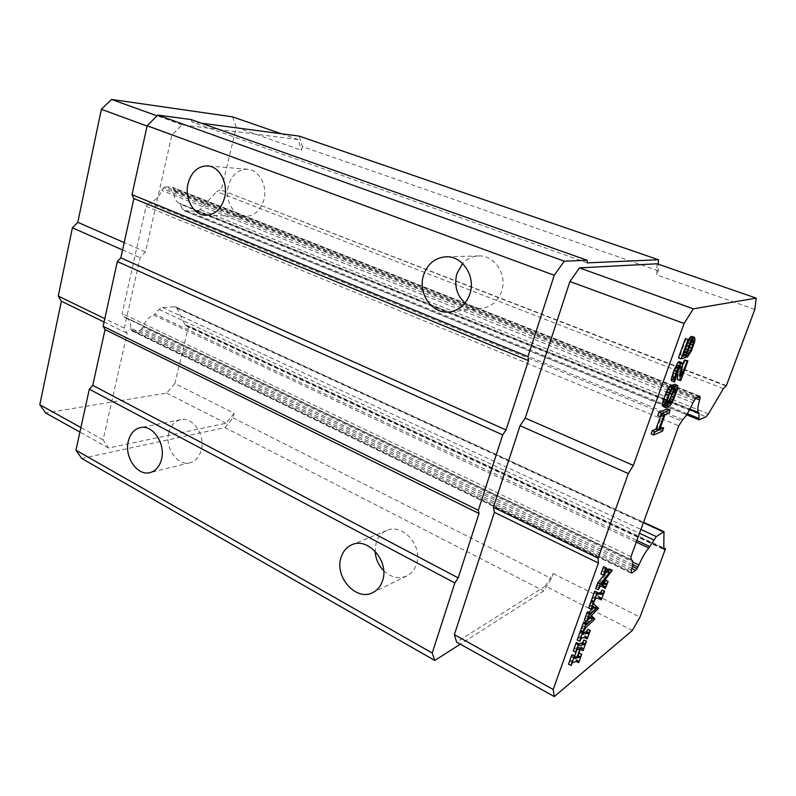 <?xml version="1.0" encoding="UTF-8"?>
<svg xmlns="http://www.w3.org/2000/svg" width="796" height="796" viewBox="0 0 796 796"><rect width="100%" height="100%" fill="white"/><g stroke="black" fill="none" stroke-linecap="round" stroke-linejoin="round"><path stroke-width="0.6" stroke-dasharray="3.98 2.98" d="M632.392 630.442L545.379 586.085L553.17 573.518L551.399 578.632L543.777 590.94L460.327 644.173M545.379 586.085L456.605 642.103M656.989 263.775L656.799 274.978L658.272 270.759L658.382 264.262M81.739 458.476L224.989 427.621L543.777 590.94M553.17 573.518L639.984 617.119M658.272 270.759L302.43 146.583L299.226 136.116M201.398 123.221L192.045 121.987L587.289 262.879M224.989 427.621L232.979 417.85L234.153 413.283L174.861 383.513L188.672 325.942L663.794 548.006M232.979 417.85L551.399 578.632M726.4 385.602L221.268 190.065L236.303 127.38L301.495 150.265L302.43 146.583M754.837 309.385L656.799 274.978M192.045 121.987L191.07 119.549M234.153 413.283L225.964 423.273L108.505 448.019L103.102 439.84L127.151 333.265L124.276 328.131L140.096 257.715L145.499 251.934L171.837 135.181L181.995 124.803L298.211 139.589L301.495 150.265M228.313 186.115C224.522 200.313 233.646 216.502 245.566 216.412C254.521 216.014 260.64 210.462 263.914 199.766C267.764 185.836 259.068 169.777 247.536 169.269C238.044 169.329 231.636 174.941 228.313 186.115M465.043 303.087C470.038 307.196 475.64 308.957 481.849 308.37C491.46 306.858 498.077 301.057 501.689 290.968C507.43 274.431 494.396 254.899 478.595 255.954C472.366 256.222 467.033 258.74 462.595 263.496M690.182 344.021L690.888 339.444L689.485 339.793L686.62 345.056L683.147 356.489L678.441 357.822M686.182 338.559L680.351 354.777L683.247 353.981L685.724 345.285L688.52 339.424M691.734 336.201L692.311 338.589L691.018 343.922L688.669 350.011L684.749 356.041L688.062 349.514M685.286 359.812L678.232 379.354L677.336 379.652M678.043 370.011L678.351 365.792L677.655 365.006L676.709 366.279L673.774 373.085L671.904 380.986M679.207 361.583L679.883 362.867L678.898 375.314L682.411 365.593M671.844 394.438L673.466 389.503L673.346 387.662L671.894 388.169L670.133 393.055L669.028 393.453L671.585 386.358M674.69 384.349L675.217 384.647L674.739 388.587L669.924 401.065L666.202 405.731L662.69 406.617M670.322 385.861L666.451 393.901L664.093 400.925L664.043 403.293L666.62 402.786M667.575 408.865L666.421 412.059L662.381 413.681L656.989 428.656L660.521 427.134M661.058 426.905L659.924 430.069L651.098 433.929M660.362 416.636L661.267 414.129L657.695 415.572M605.716 580.214L603.189 587.199L603 585.249L597.687 585.06L595.657 588.582M606.502 571.876L607.328 570.851L603.607 570.652L602.443 571.2L600.91 573.976M603.796 566.692L603.448 568.344L605.885 568.981M609.826 569.13L598.99 583.349L602.413 583.329M602.164 590.045L599.05 598.662L598.95 596.811L594.174 596.891L591.458 600.274M595 591.179L594.851 593.169L597.219 593.199M583.926 621.994L583.597 623.756L585.06 622.581M586.383 621.348L587.378 620.422M589.478 617.407L587.677 615.577L584.284 620.263M587.597 611.786L587.229 613.577L588.722 612.363M592.652 606.512L590.423 605.079L588.712 607.925M591.428 601.109L591.259 602.711L596.124 607.079L588.96 614.343L592.323 617.587L592.085 618.263L583.548 626.213L580.622 630.432M588.015 629.228L584.97 637.676L584.891 635.974L579.896 636.571L577.17 640.064M580.642 631.119L580.473 632.979L582.941 632.76M572.185 654.67L571.846 657.008L574.314 656.72M576.354 651.058L577.667 647.407L574.682 648.451L573.249 650.969M576.553 642.521L576.404 644.113L578.911 643.894M584.135 639.974L580.473 649.397M580.762 648.541L580.782 647.029L578.125 647.327L574.772 656.64L577.856 655.725L579.15 653.078M579.418 653.038L576.423 661.327L576.354 659.755L571.249 660.63L570.075 661.327L568.503 664.182M188.672 325.942L187.378 326.061L663.784 548.922M232.522 116.853L236.303 127.38M725.703 385.871L221.268 190.065M219.975 189.985L216.731 191.617L723.395 388.647M689.644 409.622L180.274 204.164L182.383 208.95L184.045 210.691L196.761 211.278L200.104 209.567L216.731 191.617M180.274 204.164L179.428 203.269L689.943 409.045L179.399 203.259M695.435 398.269L173.996 190.96C173.687 197.279 175.448 201.358 179.269 203.209M173.996 190.96L173.767 189.329L697.405 397.065M698.878 396.488L173.279 188.234L173.767 189.329M173.279 188.234L172.384 187.299L699.684 396.169M696.221 397.532L165.638 186.831L171.936 187.199M165.638 186.831L163.837 187.697L694.918 399.055M693.943 400.657L162.772 188.811L163.837 187.697M162.772 188.811L161.797 190.383L692.888 402.766M682.729 419.591L150.633 202.065C155.489 200.562 159.21 196.672 161.797 190.383M150.633 202.065L149.3 202.9L681.694 420.955M631.019 559.578L123.848 316.579L122.136 313.485L146.086 206.264L149.3 202.9M123.848 316.579L631.109 559.996M631.487 570.225L130.673 328.002C130.892 322.967 129.4 319.574 126.206 317.823L124.793 317.325M130.673 328.002L130.942 329.445L631.198 571.767M631.208 572.722L131.499 330.459L130.942 329.445M131.499 330.459L631.218 572.812M631.974 568.533L139.191 330.609L132.892 331.196M139.191 330.609L140.962 329.574L632.482 566.384M632.78 564.593L141.907 328.519L140.962 329.574M141.907 328.519L142.852 326.967L632.89 562.095M636.293 542.096L153.588 315.037C148.942 316.927 145.36 320.897 142.852 326.967M153.588 315.037L154.852 314.141L636.88 540.484M663.774 548.563L184.941 324.649L176.841 308.142L175.578 306.838L162.503 307.475L159.071 309.445L154.852 314.141M184.941 324.649L187.378 326.061M174.861 383.513L166.662 393.045L45.621 412.955M225.964 423.273L166.662 393.045M298.211 139.589L281.356 133.758M383.692 570.712C391.125 577.568 398.866 579.299 406.925 575.916C411.512 573.568 414.706 569.677 416.477 564.245C423.114 545.907 402.468 522.813 386.766 530.454C381.563 532.743 378.02 536.862 376.13 542.822L375.115 551.17M168.802 432.765C164.593 447.83 177.617 466.476 190.015 462.765C195.607 461.163 199.368 456.914 201.288 450.009C205.587 435.094 192.851 416.547 180.712 419.681C174.722 421.144 170.752 425.502 168.802 432.765M181.995 124.803L157.031 115.818M122.574 249.964L140.096 257.715M145.499 251.934L124.186 242.611M104.067 322.012L127.151 333.265M124.276 328.131L104.803 318.669M171.837 135.181L147.071 126.076M108.505 448.019L79.908 432.069M103.102 439.84L80.903 427.532M580.752 649.337L583.1 650.591M598.313 596.702L600.721 597.915M659.924 430.069L662.491 431.143M664.043 403.293L666.68 404.358M663.874 402.418L666.511 403.492M668.391 389.881L671.038 390.935M669.138 389.135L671.784 390.189M671.058 398.786L673.665 399.831M672.202 396.04L674.809 397.085M677.655 365.006L680.331 366.041M678.013 364.906L680.689 365.931M690.212 339.106L692.888 340.111M690.56 339.016L693.246 340.021M687.038 351.444L684.799 350.558M685.933 352.737L687.256 353.245M683.704 351.354L684.54 351.673M578.125 647.327L580.503 648.581M580.185 646.959L582.553 648.203M577.16 644.193L578.632 644.969M577.667 647.407L580.045 648.67M601.448 599.876L599.05 598.662M595.935 588.562L598.383 589.796M666.421 412.059L669.008 413.124M664.093 400.925L666.73 402M663.426 406.806L666.053 407.87M666.202 405.731L668.809 406.786M673.953 391.214L676.56 392.249M678.898 375.314L681.535 376.349M679.883 362.867L682.55 363.891M689.485 339.793L692.162 340.797M687.147 352.897L689.804 353.902M688.669 350.011L691.316 351.016M683.147 356.489L685.814 357.513M687.207 353.643L684.54 352.628M576.423 661.327L578.762 662.58M584.164 635.924L586.543 637.158M580.901 630.402L583.309 631.666M584.742 622.87L586.214 623.636M605.597 588.403L603.189 587.199M669.028 393.453L669.655 393.702M670.133 393.055L672.759 394.11M679.734 361.921L682.411 362.956M678.232 379.354L680.849 380.389M689.833 347.225L692.49 348.22M691.018 343.922L693.684 344.927M692.212 337.106L694.888 338.101M581.18 633.009L582.712 633.805M596.124 607.079L598.512 608.293M661.267 414.129L663.884 415.204M656.989 428.656L659.586 429.74M662.381 413.681L664.988 414.756M686.908 342.459L687.744 342.768M685.724 345.285L686.699 345.653M568.792 664.103L571.17 665.386M575.588 659.695L577.936 660.959M572.513 657.108L571.657 656.67M607.328 570.851L609.766 572.045M672.869 391.602L673.565 391.881M667.307 404.836L669.914 405.9M668.421 403.482L671.028 404.537M684.749 356.041L686.152 356.568M146.086 206.264L678.759 425.82M630.979 556.633L122.136 313.485M573.538 650.909L575.926 652.183M592.085 618.263L594.463 619.477M587.677 615.577L590.095 616.82M601.179 573.976L603.647 575.19M664.69 398.816L667.337 399.881M669.924 401.065L672.53 402.119M687.595 342.787L690.281 343.802M688.55 341.036L691.236 342.041M690.888 339.444L692.828 340.171M691.018 340.419L692.132 340.837M685.416 348.389L688.102 349.404M574.772 656.64L577.14 657.904M589 607.865L591.428 609.109M597.687 585.06L600.144 586.284M664.59 403.552L667.227 404.617M672.968 375.792L675.635 376.836M673.774 373.085L676.451 374.13M685.853 354.737L688.51 355.752M584.553 620.233L586.97 621.487M675.217 384.647L677.844 385.682M672.899 378.239L675.555 379.284M672.739 377.324L675.406 378.369M686.62 345.056L689.306 346.071M587.329 638.909L584.97 637.676M592.323 617.587L594.712 618.81M598.99 583.349L601.438 584.562M609.477 570.085L611.905 571.269M671.894 388.169L674.52 389.224M673.346 387.662L675.973 388.707M691.843 341.215L694.5 342.22M692.311 338.589L694.978 339.584M684.52 348.628L685.495 348.996M591.736 600.254L594.174 601.487M674.739 388.587L677.356 389.622M676.709 366.279L679.386 367.314M577.448 640.004L579.856 641.268M588.96 614.343L591.368 615.587M595.876 607.756L598.264 608.97M673.466 389.503L674.302 389.841M680.351 354.777L683.048 355.802M595.478 593.249L597.08 594.055M666.451 393.901L669.108 394.965M667.426 391.652L670.073 392.707M674.57 370.876L677.247 371.921M675.744 368.05L678.421 369.095M678.351 365.792L680.033 366.439M675.157 386.558L677.774 387.592M673.685 388.01L675.685 388.806M643.397 522.644L174.324 306.629M176.841 308.142L664.292 532.703M594.174 596.891L596.602 598.114M576.244 643.884L578.632 645.158M578.722 637.347L581.12 638.611M579.896 636.571L582.294 637.835M585.458 618.104L587.876 619.358M586.622 616.572L589.04 617.815M576.453 659.854L578.513 660.959M585 636.084L587.06 637.158M584.184 623.387L586.015 624.333M708.42 413.9L200.104 209.567M699.495 419.781L184.971 210.89M687.306 413.711L182.383 208.95M576.841 656.232L577.597 656.63M591.906 603.438L594.333 604.671M587.169 613.467L589.597 614.701M599.119 596.98L601.02 597.935M602.443 571.2L604.91 572.404M603.607 570.652L606.074 571.856M698.679 412.567L179.428 203.269M580.99 647.427L582.483 648.213M574.682 648.451L577.07 649.715M583.548 626.213L585.946 627.467M590.732 605L593.169 606.234M591.338 605.408L592.98 606.244M603.448 568.344L605.915 569.548M575.886 647.735L578.264 648.999M580.304 632.681L582.702 633.934M581.796 628.263L584.214 629.517M588.552 612.532L589.955 613.248M587.856 613.199L589.697 614.134M596.771 586.612L599.219 587.836M601.099 585.03L603.527 586.234M603.249 585.548L604.721 586.274M589.766 605.995L592.204 607.229M196.761 211.278L706.002 416.815M593.02 597.567L595.458 598.801M159.071 309.445L639.506 533.29M571.249 660.63L573.617 661.904M591.259 602.711L593.697 603.945M587.508 613.477L589.607 614.552M162.503 307.475L640.909 529.44M570.075 661.327L572.453 662.6M583.538 623.407L585.956 624.661M590.423 605.079L592.861 606.313M594.632 592.801L597.08 594.025M583.836 623.666L585.946 624.76M245.566 216.412L205.826 215.278M478.595 255.954L445.929 256.77M481.849 308.37L449.451 311.962M247.536 169.269L207.656 165.906M406.925 575.916L372.827 592.582M386.766 530.454L351.912 544.763M190.015 462.765L150.066 472.595M180.712 419.681L140.394 427.591M175.578 306.838L643.536 522.246M576.404 644.113L578.801 645.377M132.126 331.066L631.387 573.21M584.891 635.984L587.189 637.188M184.045 210.691L686.62 414.786M172.384 187.299L699.913 396.149M576.354 659.765L578.622 660.978M571.846 657.008L574.224 658.282M580.782 647.029L583.14 648.282M590.821 605.04L593.209 606.253M580.473 632.979L582.871 634.233M186.115 325.863L664.073 549.529M603 585.249L605.418 586.453M603.716 568.623L606.184 569.837M126.206 317.823L631.029 559.727M587.229 613.587L589.657 614.82M594.851 593.169L597.298 594.393M124.504 317.226L631.208 560.095M598.95 596.821L601.288 597.995M583.597 623.756L586.005 624.999"/><path stroke-width="1.19" d="M663.794 548.006L665.486 548.792L639.984 617.119L632.392 630.442L554.295 696.57L456.605 642.103L454.367 634.661L494.396 512.325L493.411 507.331L520.067 425.701L525.231 418.099L569.916 281.515L579.508 267.884L656.989 263.775L756.2 298.122L754.837 309.385L726.4 385.602L723.395 388.647L708.42 413.9L706.002 416.815L699.027 419.83L698.987 413.393L689.644 409.622M658.382 264.262L658.461 259.755L587.289 262.879L587.14 260.292L564.294 261.178L554.245 275.257L527.967 356.598L528.474 360.618L506.037 429.969L502.684 434.885L478.326 510.276L479.023 513.49L458.197 577.886L454.854 582.951L432.218 653.028L75.928 450.208L81.739 458.476L434.795 660.461L432.218 653.028M460.327 644.173L434.795 660.461M554.245 275.257L147.161 125.708L132.017 194.672L133.887 198.562L120.843 257.814L506.037 429.969M120.843 257.814L117.34 261.516L103.122 326.33L478.326 510.276M502.684 434.885L117.34 261.516M469.968 293.674C466.237 304.291 459.401 310.38 449.451 311.962C432.318 314.51 417.552 293.515 423.452 275.506C427.392 263.993 434.875 257.745 445.929 256.77C462.287 255.655 475.869 276.252 469.968 293.674M224.552 197.826C221.238 209.03 214.99 214.85 205.826 215.278C193.627 215.378 184.224 198.433 188.045 183.568C191.408 171.866 197.945 165.976 207.656 165.906C219.467 166.414 228.442 183.219 224.552 197.826M132.017 194.672L527.967 356.598M479.023 513.49L105.032 329.624L92.764 385.363L458.197 577.886M528.474 360.618L133.887 198.562M579.508 267.884L693.316 308.848L756.2 298.122M564.294 261.178L157.767 115.082L147.161 125.708M454.367 634.661L553.19 689.475L598.403 563.031L494.396 512.325M554.295 696.57L553.19 689.475M92.764 385.363L89.321 389.194L75.928 450.208M454.854 582.951L89.321 389.194M658.461 259.755L299.226 136.116L201.398 123.221M103.122 326.33L105.032 329.624M525.231 418.099L633.327 465.401L628.313 473.56L520.067 425.701M493.411 507.331L598.104 558.155L628.313 473.56M598.104 558.155L598.403 563.031M587.14 260.292L191.07 119.549L157.767 115.082M382.637 580.433C380.826 586.115 377.553 590.164 372.827 592.582C356.389 601.696 334.32 577.03 340.996 557.628C342.927 551.399 346.559 547.111 351.912 544.763C368.05 536.872 389.423 561.26 382.637 580.433M161.508 459.352C159.578 466.546 155.757 470.963 150.066 472.595C137.439 476.386 124.096 456.864 128.315 441.173C130.285 433.621 134.305 429.094 140.394 427.591C152.762 424.377 165.827 443.8 161.508 459.352M569.916 281.515L684.072 323.475L693.316 308.848M633.327 465.401L684.072 323.475M462.595 263.496L456.844 273.764C453.979 285.426 456.705 295.197 465.043 303.087M688.013 349.713L690.649 350.708L689.704 352.449L687.475 351.603L685.814 357.513L681.137 358.857L678.441 357.822L685.286 338.768L688.898 339.564L683.048 355.802L685.923 354.996L683.645 354.13M688.52 339.424L691.037 336.37L694.42 337.205L692.44 338.698L689.595 343.464L685.923 354.996M688.062 349.514L690.182 344.021M682.411 365.593L684.401 360.061L687.933 360.817L680.849 380.389L677.336 379.652L678.043 370.011M680.033 366.439L681.018 366.817L680.331 366.041L678.421 369.095L674.57 382.03L671.366 380.687L671.426 378.727L673.844 370.608L677.923 362.459L679.207 361.583L682.411 362.956L681.535 376.349L687.057 361.076L687.933 360.817M671.585 386.358L671.973 385.294L674.69 384.349L677.844 385.682L677.356 389.622L672.53 402.119L669.914 405.9L666.053 407.87L664.968 406.895L665.416 402.965L670.322 390.229L672.968 386.906L669.108 394.965L666.511 403.492L667.227 404.617L669.973 403.562L672.779 399.711L676.083 390.547L675.973 388.707L674.52 389.224L672.759 394.11L671.665 394.508L674.61 386.339L677.326 385.393M665.317 407.691L662.332 405.821L662.769 401.89L665.337 394.309L669.197 386.727L670.322 385.861L672.968 386.906M666.62 402.786L669.217 400.408L671.844 394.438M660.521 427.134L663.635 427.969L662.491 431.143L653.715 435.024L654.879 431.8L658.461 430.228L663.884 415.204L660.332 416.656L661.506 413.393L670.162 409.92L669.008 413.124L664.988 414.756L659.586 429.74L663.635 427.969M653.715 435.024L651.098 433.929L652.262 430.696L655.864 429.144L660.362 416.636M660.332 416.656L657.695 415.572L658.869 412.308L667.575 408.865L670.162 409.92M602.413 583.329L604.333 582.732L605.716 580.214L608.134 581.408L606.761 583.936L601.438 584.562L612.253 570.314L609.826 569.13L605.955 568.981L608.343 570.185L612.253 570.314M602.93 587.199L605.348 588.403L605.418 586.453L600.144 586.284L598.383 589.796L595.657 588.582L597.726 582.831L606.502 571.876M597.726 582.831L600.184 584.045L609.766 572.045L604.91 572.404L603.647 575.19L600.91 573.976L603.527 566.672L606.273 567.896L606.184 569.837L608.343 570.185M597.219 593.199L600.721 592.523L601.905 590.045L604.572 591.249L602.015 594.333L597.08 594.055M598.791 598.672L601.189 599.876L601.358 598.025L596.602 598.114L595.458 598.801L594.174 601.487L591.458 600.274L594.731 591.179L597.448 592.403L597.08 594.025L597.915 594.473M585.06 622.581L586.383 621.348M587.378 620.422L590.035 617.975L589.478 617.407M590.035 617.975L592.423 619.198L590.095 616.82L586.97 621.487L584.284 620.263L587.319 611.796L590.025 613.019L589.657 614.82L596.194 608.691L593.169 606.234L591.139 609.169L593.597 602.353L593.697 603.945L598.512 608.293L591.368 615.587L594.712 618.81L594.463 619.477L585.946 627.467L583.309 631.666L580.622 630.432L583.647 622.014L586.344 623.238L583.03 631.696M588.722 612.363L593.786 607.477L592.652 606.512M591.139 609.169L588.712 607.925L591.159 601.119L593.866 602.343M582.941 632.76L586.572 631.716L587.747 629.258L590.383 630.462L587.806 633.646L582.712 633.805M584.702 637.705L587.06 638.949L587.259 637.218L582.294 637.835L581.12 638.611L579.856 641.268L577.17 640.064L580.364 631.148L583.05 632.372L582.702 633.934L583.577 634.263M574.314 656.72L576.354 651.058M574.314 656.75L576.672 658.013L580.045 648.67L577.07 649.715L575.926 652.183L573.249 650.969L576.264 642.561L578.951 643.785L578.632 645.158L579.548 645.447L583.806 644.71L585.02 643.954L586.493 641.218L583.1 650.591L583.14 648.282L580.503 648.581L577.14 657.904L580.204 656.969L581.767 654.282L578.762 662.58L578.792 661.108L577.936 660.959L572.453 662.6L571.17 665.386L568.503 664.182L571.896 654.72L574.563 655.944L570.881 665.466M578.911 643.894L582.662 642.71L583.866 640.014L586.493 641.218M582.831 650.65L580.473 649.397L580.762 648.541M581.498 654.332L579.15 653.078L581.767 654.282M665.486 548.792L664.073 549.529L663.774 548.563L663.973 531.658L656.302 536.584L648.83 547.996C645.556 551.648 642.243 557.309 638.909 564.981L637.885 567.05L632.78 564.593M632.482 566.384L636.999 568.563L637.885 567.05M636.999 568.563L635.656 570.304L631.974 568.533M631.218 572.812L631.795 573.09L635.656 570.304M631.795 573.09L631.208 572.722L631.487 570.225C633.178 564.454 633.357 561.12 632.024 560.205L631.019 559.578L630.979 556.633L678.759 425.82L682.729 419.591C686.003 416.427 689.386 410.816 692.888 402.766L696.221 397.532L699.684 396.169L700.122 396.985L698.878 396.488M697.405 397.065L700.042 398.119L700.122 396.985M700.042 398.119L699.644 399.94C697.455 407.353 697.147 411.562 698.719 412.587L698.987 413.393M79.908 432.069L45.621 412.955L39.8 404.736L61.372 301.196L104.067 322.012M104.803 318.669L58.257 296.072L61.372 301.196M58.257 296.072L72.416 227.795L122.574 249.964M124.186 242.611L77.809 222.313L72.416 227.795M77.809 222.313L101.351 109.271L111.51 99.43L232.522 116.853L281.356 133.758M375.115 551.17C375.573 558.742 378.428 565.26 383.692 570.712M157.031 115.818L111.51 99.43M147.071 126.076L101.351 109.271M80.903 427.532L39.8 404.736M576.264 642.561L578.951 643.785M575.637 652.242L578.672 643.825M594.731 591.179L597.448 592.403M658.869 412.308L661.506 413.393M669.217 400.408L671.834 401.453M668.282 401.691L670.899 402.746M666.501 391.503L669.167 392.557M665.337 394.309L667.993 395.373M673.844 370.608L676.53 371.652L679.078 365.931L681.883 362.618M673.048 372.827L675.724 373.871L676.53 371.652M687.475 351.573L690.281 343.802L692.888 340.111L693.565 340.439L693.435 342.986L690.649 350.708M687.256 353.245L688.6 353.752L687.406 357.056L691.316 351.016L694.5 342.22L694.978 339.584L694.42 337.205M689.704 352.449L688.6 353.752M684.54 351.673L686.381 352.369M578.632 644.969L579.548 645.447M601.189 599.876L604.572 591.249M603.527 566.672L606.273 567.896M603.378 575.19L606.005 567.876M670.162 398.657L672.779 399.711M685.286 338.768L688.898 339.564M576.155 661.377L578.493 662.63M586.214 623.636L587.159 624.124L586.005 624.999L586.344 623.238M601.905 590.045L604.313 591.249M605.348 588.403L608.134 581.408M669.655 393.702L671.665 394.508M669.197 386.727L671.854 387.781M663.565 399.234L666.212 400.298M671.973 385.294L674.61 386.339M571.896 654.72L574.284 655.994M655.864 429.144L658.461 430.228M652.262 430.696L654.879 431.8M671.118 396.438L673.734 397.493M667.665 389.174L670.322 390.229M690.152 344.151L692.809 345.156M688.958 347.454L691.615 348.459M691.037 336.37L693.724 337.375M687.744 342.768L689.595 343.464M686.699 345.653L688.411 346.3M574.035 657.924L574.891 658.382L574.035 657.944L574.563 655.944M593.906 601.507L597.179 592.403M673.565 391.881L675.486 392.637M667.356 402.507L669.973 403.562M686.152 356.568L687.406 357.056M576.672 658.013L574.891 658.382M605.457 580.204L607.875 581.398M678.849 361.692L681.525 362.717M677.923 362.459L680.6 363.493M692.828 340.171L693.565 340.439M692.132 340.837L693.684 341.424M691.177 342.141L693.435 342.986M583.866 640.014L586.224 641.248M587.747 629.258L590.125 630.492M671.366 380.687L674.033 381.732L675.724 373.871M674.57 382.03L674.033 381.732M583.647 622.014L586.065 623.268M587.319 611.796L590.025 613.019M587.06 638.949L590.383 630.462M671.426 378.727L674.093 379.772M689.754 337.693L692.44 338.698M688.848 339.693L691.137 340.549M684.401 360.061L687.057 361.076M675.227 367.225L677.913 368.259M685.495 348.996L687.207 349.643M681.137 358.857L688.003 339.783M580.364 631.148L583.05 632.372M592.423 619.198L587.159 624.124M593.786 607.477L596.194 608.691M674.302 389.841L676.083 390.547M676.391 364.896L679.078 365.931M662.362 403.93L665.008 405.005M662.332 405.821L664.968 406.895M671.844 376.637L674.52 377.682M679.963 380.687L681.018 366.817M662.769 401.89L665.416 402.965M579.568 641.327L582.781 632.412M598.114 589.806L600.184 584.045M675.685 388.806L676.311 389.055M591.159 601.119L593.597 602.353M586.702 621.507L589.746 613.039M663.784 548.922L664.72 549.349M663.327 531.818L643.397 522.644M581.448 643.466L583.806 644.71M600.721 592.523L603.129 593.726M599.607 593.12L602.015 594.333M586.015 624.333L586.602 624.641M698.649 418.308L687.306 413.711M577.916 655.755L580.204 656.969M577.597 656.63L579.19 657.486M585.428 632.412L587.806 633.646M601.02 597.935L601.517 598.194M632.89 562.095L638.909 564.981M648.83 547.996L636.293 542.096M582.662 642.71L585.02 643.954M698.719 412.587L689.943 409.054L698.679 412.567M699.644 399.94L695.435 398.269M582.483 648.213L583.349 648.67M586.572 631.716L588.94 632.949M592.98 606.244L593.766 606.642M589.955 613.248L590.97 613.766M589.697 614.134L590.274 614.432M604.333 582.732L606.761 583.936M603.139 583.329L605.557 584.523M604.721 586.274L605.657 586.742M636.88 540.484L649.835 546.573M639.506 533.29L653.725 539.907M640.909 529.44L656.302 536.584M643.536 522.246L663.973 531.658M686.62 414.786L699.027 419.83M631.029 559.727L632.024 560.205"/></g></svg>
